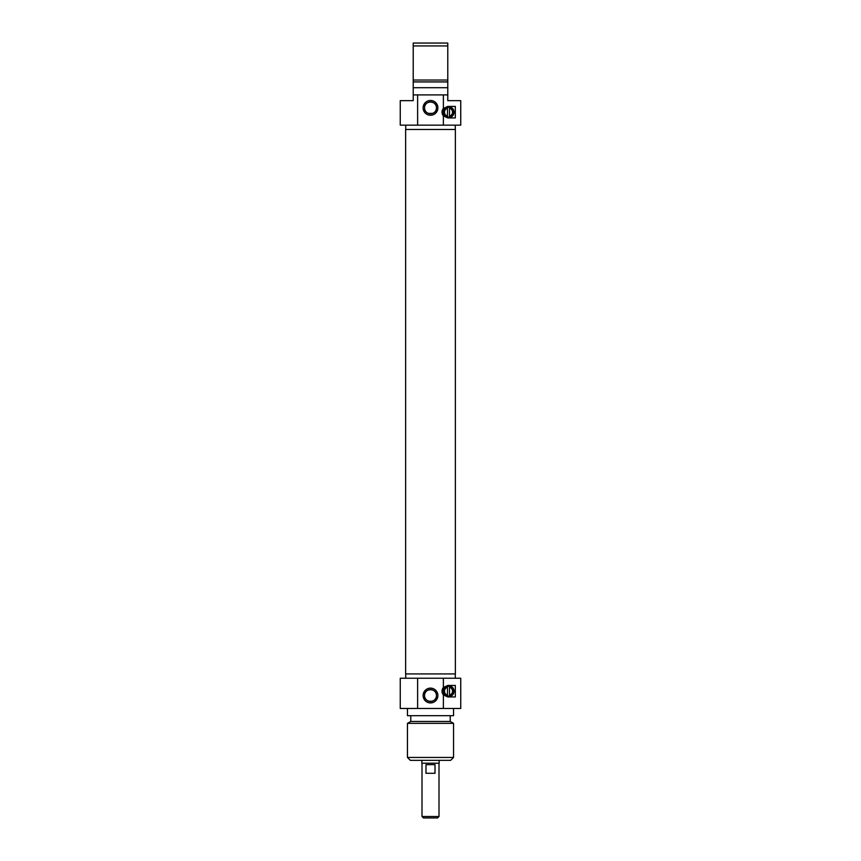<?xml version="1.0" encoding="UTF-8"?>
<svg xmlns="http://www.w3.org/2000/svg" width="861" height="861" viewBox="0 0 861 861"><rect width="100%" height="100%" fill="white"/><g stroke="black" fill="none" stroke-linecap="round" stroke-linejoin="round"><path stroke-width="1.29" d="M405.628 673.915L455.372 673.915L455.372 129.473L405.628 129.473L405.628 673.915M421.998 816.508L423.44 817.95L437.56 817.95L439.002 816.508L421.998 816.508L421.998 763.212M439.002 816.508L439.002 763.212M425.991 764.654L435.009 764.654L435.009 773.296L425.991 773.296L425.991 764.654M421.858 760.338L421.858 763.212L439.142 763.212L439.142 760.338M417.617 708.485L417.617 678.242L400.257 678.242L400.257 708.485L460.743 708.485L460.743 678.242L443.383 678.242L443.383 687.487L447.785 685.442L455.318 685.442L455.318 696.958L447.785 696.958L443.383 694.913L443.383 708.485M443.383 678.242L417.617 678.242M407.457 708.485L407.457 715.685L453.543 715.685L453.543 708.485M410.772 715.685L410.772 721.443L450.228 721.443L450.228 715.685M410.772 721.443L407.457 723.358L453.543 723.358L450.228 721.443M407.457 757.454L410.331 760.338L450.669 760.338L453.543 757.454L407.457 757.454L407.457 723.358M443.383 694.913A5.758 5.758 0 0 1 443.383 687.487M437.894 695.527A7.394 7.394 0 0 0 426.798 689.123A7.394 7.394 0 0 0 426.798 701.93A7.394 7.394 0 0 0 437.894 695.527M436.452 695.527A5.952 5.952 0 0 1 427.519 700.682A5.952 5.952 0 0 1 427.519 690.361A5.952 5.952 0 0 1 436.452 695.527C436.839 687.842 424.161 687.842 424.548 695.527C424.161 703.2 436.839 703.2 436.452 695.527M454.048 691.2A5.543 5.543 0 0 0 445.729 686.4A5.543 5.543 0 0 0 445.729 696A5.543 5.543 0 0 0 454.048 691.2M453.543 691.2A5.037 5.037 0 0 1 445.987 695.57A5.037 5.037 0 0 1 445.987 686.83A5.037 5.037 0 0 1 453.543 691.2M447.494 686.411A4.897 4.897 0 0 1 449.517 686.411L449.517 687.293A4.036 4.036 0 0 1 449.517 695.107L449.517 695.989A4.897 4.897 0 0 1 447.494 695.989L447.494 695.107A4.036 4.036 0 0 1 447.494 687.293L447.494 686.411A4.897 4.897 0 0 0 447.494 695.989M449.517 695.989A4.897 4.897 0 0 0 449.517 686.411M449.517 687.293L449.517 695.107M447.494 695.107L447.494 687.293M447.785 94.904L443.383 94.904L443.383 108.464L447.785 106.42L455.318 106.42L455.318 117.946L447.785 117.946L443.383 115.901L443.383 125.146L460.743 125.146L460.743 100.662L447.785 100.662L447.785 43.05L413.215 43.05L413.215 100.662L400.257 100.662L400.257 125.146L417.617 125.146L417.617 94.904L413.215 94.904M443.383 94.904L417.617 94.904M413.215 45.934L447.785 45.934M447.785 80.03L413.215 80.03M447.785 81.935L413.215 81.935M447.785 87.704L413.215 87.704M417.617 125.146L443.383 125.146M443.383 115.901A5.758 5.758 0 0 1 443.383 108.464M423.106 107.862A7.394 7.394 0 0 0 434.202 114.265A7.394 7.394 0 0 0 434.202 101.458A7.394 7.394 0 0 0 423.106 107.862M442.963 112.188A5.543 5.543 0 0 0 451.272 116.988A5.543 5.543 0 0 0 451.272 107.388A5.543 5.543 0 0 0 442.963 112.188M434.471 112.296L433.309 113.114L434.471 112.296M432.696 113.404L428.304 113.404L432.696 113.404M427.691 113.114L426.529 112.296L427.691 113.114M425.13 110.434L424.807 109.595M436.161 109.691L435.87 110.434M424.548 107.862A5.952 5.952 0 0 1 433.481 102.707A5.952 5.952 0 0 1 433.481 113.017A5.952 5.952 0 0 1 424.548 107.862C424.161 115.546 436.839 115.546 436.452 107.862C436.839 100.188 424.161 100.188 424.548 107.862M443.458 112.188A5.037 5.037 0 0 1 451.024 107.819A5.037 5.037 0 0 1 451.024 116.547A5.037 5.037 0 0 1 443.458 112.188M447.494 107.399A4.897 4.897 0 0 1 449.517 107.399L449.517 116.978A4.897 4.897 0 0 1 447.494 116.978L447.494 107.399A4.897 4.897 0 0 0 447.494 116.978M449.517 116.978A4.897 4.897 0 0 0 449.517 107.399M447.494 116.095A4.036 4.036 0 0 1 447.494 108.282M449.517 108.282A4.036 4.036 0 0 1 449.517 116.095M455.275 678.242L455.275 673.915M405.725 678.242L405.725 673.915M453.543 757.454L453.543 723.358M405.725 125.146L405.725 129.473M455.275 125.146L455.275 129.473"/></g></svg>
